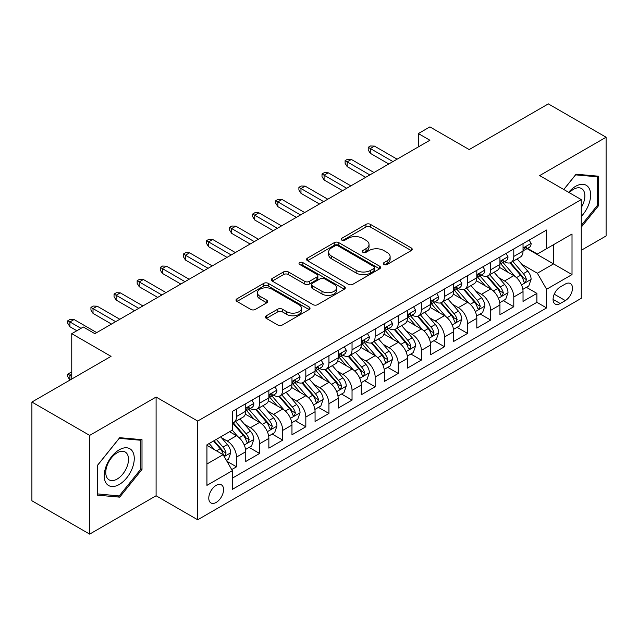 <?xml version="1.0" encoding="UTF-8"?>
<svg xmlns="http://www.w3.org/2000/svg" width="638" height="638" viewBox="0 0 638 638"><rect width="100%" height="100%" fill="white"/><g stroke="black" fill="none" stroke-linecap="round" stroke-linejoin="round"><path stroke-width="0.96" d="M383.996 264.475A2.249 1.3 0 0 0 387.17 264.475L411.271 250.559A3.206 1.85 0 0 0 412.204 249.251A3.206 1.85 0 0 0 411.271 247.943L370.447 224.377A3.206 1.85 0 0 0 365.909 224.377L341.809 238.285A2.249 1.3 0 0 0 341.155 239.202A2.249 1.3 0 0 0 341.809 240.119A2.249 1.3 0 0 0 344.983 240.119L348.101 238.317A10.264 5.925 0 0 1 362.615 238.317L366.021 240.287A10.264 5.925 0 0 1 369.027 244.474A10.264 5.925 0 0 1 366.021 248.661L362.902 250.463A2.249 1.3 0 0 0 362.24 251.38A2.249 1.3 0 0 0 362.902 252.297A2.249 1.3 0 0 0 366.076 252.297L369.195 250.495A10.264 5.925 0 0 1 383.709 250.495L387.114 252.465A10.264 5.925 0 0 1 390.121 256.651A10.264 5.925 0 0 1 387.114 260.838L383.996 262.641A2.249 1.3 0 0 0 383.334 263.558A2.249 1.3 0 0 0 383.996 264.475L383.996 262.641M216.178 502.433A10.455 6.037 120 0 0 223.005 493.214A10.455 6.037 120 0 0 221.402 484.84A10.455 6.037 120 0 0 216.178 485.358A10.455 6.037 120 0 0 209.344 494.57A10.455 6.037 120 0 0 210.947 502.951A10.455 6.037 120 0 0 216.178 502.433M266.341 315.77A3.206 1.85 0 0 0 265.4 317.086A3.206 1.85 0 0 0 266.341 318.394L277.793 325.005A3.206 1.85 0 0 0 282.331 325.005L309.095 309.55A3.206 1.85 0 0 0 310.028 308.242A3.206 1.85 0 0 0 309.095 306.934L268.263 283.368A3.206 1.85 0 0 0 263.733 283.368L236.969 298.815A3.206 1.85 0 0 0 236.028 300.123A3.206 1.85 0 0 0 236.969 301.431L250.806 309.422A3.206 1.85 0 0 0 255.336 309.422L266.796 302.811A3.206 1.85 0 0 0 267.729 301.503A3.206 1.85 0 0 0 266.796 300.187L259.929 296.231A8.581 4.952 0 0 1 257.417 292.73A8.581 4.952 0 0 1 262.712 288.153A8.581 4.952 0 0 1 272.067 289.221L298.943 304.741A8.581 4.952 0 0 1 301.455 308.242A8.581 4.952 0 0 1 296.16 312.819A8.581 4.952 0 0 1 286.805 311.751L282.331 309.159A3.206 1.85 0 0 0 277.793 309.159L266.341 315.77L266.341 318.394M581.258 250.295L606.1 235.956L606.1 137.234L548.337 103.882L469.193 149.571L429.908 126.898L418.361 133.565L429.908 140.24L94.863 333.674L83.315 327.007L71.759 333.674L71.759 379.028M89.663 435.395L89.663 534.118L156.095 495.766L156.095 397.043L89.663 435.395L31.9 402.044L111.044 356.355L71.759 333.674M156.095 397.043L197.692 421.056L581.258 199.598L581.258 298.321L197.692 519.779L197.692 421.056M606.1 137.234L539.668 175.586L581.258 199.598M348.332 284.285A3.206 1.85 0 0 0 352.862 284.285L379.626 268.829A3.206 1.85 0 0 0 380.567 267.521A3.206 1.85 0 0 0 379.626 266.213L338.802 242.639A3.206 1.85 0 0 0 334.264 242.639L307.5 258.095A3.206 1.85 0 0 0 306.567 259.403A3.206 1.85 0 0 0 307.5 260.711L348.332 284.285M300.578 264.961A2.249 1.3 0 0 1 302.851 265.28L302.851 262.609L344.361 286.574A3.206 1.85 0 0 1 345.302 287.882A3.206 1.85 0 0 1 344.361 289.189L317.596 304.645A3.206 1.85 0 0 1 313.059 304.645L272.235 281.071L272.235 278.455A3.206 1.85 0 0 0 271.294 279.763A3.206 1.85 0 0 0 272.235 281.071M272.235 278.455L283.687 271.844A3.206 1.85 0 0 1 288.224 271.844L304.781 281.398A3.206 1.85 0 0 0 309.318 281.398L316.919 277.012A3.206 1.85 0 0 0 317.86 275.704A3.206 1.85 0 0 0 316.919 274.396L299.677 264.443A2.249 1.3 0 0 1 299.023 263.526A2.249 1.3 0 0 1 300.41 262.33A2.249 1.3 0 0 1 302.851 262.609M89.663 534.118L31.9 500.766L31.9 402.044M231.714 469.584L236.507 466.817L226.921 461.274M221.466 437.716L227.264 441.065A13.071 7.544 60 0 1 236.507 457.071L245.75 451.736L245.75 461.473L259.618 453.474L249.099 447.405M244.569 424.374L250.375 427.723A13.071 7.544 60 0 1 259.618 443.737L268.861 438.402L268.861 448.139L282.722 440.132L272.211 434.063M267.681 411.031L273.479 414.381A13.071 7.544 60 0 1 282.722 430.395L291.965 425.06L291.965 434.797L305.825 426.79L295.314 420.721M290.784 397.697L296.59 401.047A13.071 7.544 60 0 1 305.825 417.053L315.068 411.717L315.068 421.455L328.937 413.448L318.426 407.379M313.888 384.355L319.694 387.705A13.071 7.544 60 0 1 328.937 403.71L338.18 398.375L338.18 408.113L352.04 400.114L341.529 394.037M337 371.013L342.797 374.362A13.071 7.544 60 0 1 352.04 390.368L361.283 385.033L361.283 394.77L375.152 386.772L364.633 380.703M360.103 357.671L365.909 361.02A13.071 7.544 60 0 1 375.152 377.034L384.395 371.699L384.395 381.436L398.256 373.429L387.744 367.36M383.215 344.337L389.013 347.686A13.071 7.544 60 0 1 398.256 363.692L407.499 358.357L407.499 368.094L421.359 360.087L410.848 354.018M406.318 330.994L412.116 334.344A13.071 7.544 60 0 1 421.359 350.35L430.602 345.014L430.602 354.752L444.471 346.745L433.952 340.676M429.422 317.652L435.228 321.002A13.071 7.544 60 0 1 444.471 337.008L453.714 331.672L453.714 341.41L467.574 333.411L457.063 327.342M452.533 304.31L458.331 307.66A13.071 7.544 60 0 1 467.574 323.673L476.817 318.33L476.817 328.076L490.686 320.069L480.167 314M475.637 290.968L481.443 294.317A13.071 7.544 60 0 1 490.686 310.331L499.929 304.996L499.929 314.733L513.789 306.726L513.789 296.989A13.071 7.544 -120 0 0 504.546 280.983L498.749 277.634M503.278 300.657L513.789 306.726M245.75 451.736A13.071 7.544 -120 0 0 236.507 435.73L229.576 431.727M268.861 438.402A13.071 7.544 -120 0 0 259.618 422.388L245.327 414.142M291.965 425.06A13.071 7.544 -120 0 0 282.722 409.046L268.431 400.8M315.068 411.717A13.071 7.544 -120 0 0 305.825 395.712L291.542 387.457M338.18 398.375A13.071 7.544 -120 0 0 328.937 382.369L314.646 374.115M361.283 385.033A13.071 7.544 -120 0 0 352.04 369.027L337.749 360.773M384.395 371.699A13.071 7.544 -120 0 0 375.152 355.685L360.861 347.439M407.499 358.357A13.071 7.544 -120 0 0 398.256 342.343L383.964 334.097M430.602 345.014A13.071 7.544 -120 0 0 421.359 329.009L407.076 320.755M453.714 331.672A13.071 7.544 -120 0 0 444.471 315.666L430.179 307.412M476.817 318.33A13.071 7.544 -120 0 0 467.574 302.324L453.283 294.078M499.929 304.996A13.071 7.544 -120 0 0 490.686 288.982L476.395 280.736M565.316 284.046L560.236 286.98A10.128 5.846 120 0 0 553.617 295.912A10.128 5.846 120 0 0 555.172 304.031A10.128 5.846 120 0 0 560.236 303.529L565.316 300.594A10.128 5.846 120 0 0 571.935 291.662A10.128 5.846 120 0 0 570.38 283.543A10.128 5.846 120 0 0 565.316 284.046M206.935 464.009L223.109 454.671L232.352 470.685L232.352 489.362L546.599 307.931L546.599 289.253L537.356 273.239L521.852 264.291M232.352 470.685L206.935 485.358L206.935 444.798L232.352 430.124L232.352 411.446L546.599 230.015L546.599 248.692L572.015 234.018L572.015 274.579L546.599 289.253M250.256 408.448L250.375 408.511A13.071 7.544 60 0 0 256.907 409.165L266.15 403.822A13.071 7.544 -120 0 0 268.861 397.841L268.861 390.368M273.359 395.105L273.479 395.177A13.071 7.544 60 0 0 280.018 395.823L289.261 390.488A13.071 7.544 -120 0 0 291.965 384.499L291.965 377.034M296.463 381.763L296.59 381.835A13.071 7.544 60 0 0 303.122 382.481L312.365 377.146A13.071 7.544 -120 0 0 315.068 371.164L315.068 363.692M319.574 368.421L319.694 368.493A13.071 7.544 60 0 0 326.225 369.139L335.468 363.804A13.071 7.544 -120 0 0 338.18 357.822L338.18 350.35M342.678 355.079L342.797 355.151A13.071 7.544 60 0 0 349.337 355.797L358.58 350.461A13.071 7.544 -120 0 0 361.283 344.48L361.283 337.008M365.789 341.745L365.909 341.809A13.071 7.544 60 0 0 372.44 342.462L381.684 337.127A13.071 7.544 -120 0 0 384.395 331.138L384.395 323.665M388.893 328.403L389.013 328.474A13.071 7.544 60 0 0 395.552 329.12L404.795 323.785A13.071 7.544 -120 0 0 407.499 317.796L407.499 310.331M411.996 315.06L412.116 315.132A13.071 7.544 60 0 0 418.656 315.778L427.899 310.443A13.071 7.544 -120 0 0 430.602 304.462L430.602 296.989M435.108 301.718L435.228 301.79A13.071 7.544 60 0 0 441.759 302.436L451.002 297.101A13.071 7.544 -120 0 0 453.714 291.119L453.714 283.647M458.212 288.384L458.331 288.448A13.071 7.544 60 0 0 464.871 289.094L474.114 283.758A13.071 7.544 -120 0 0 476.817 277.777L476.817 270.305M481.315 275.042L481.443 275.114A13.071 7.544 60 0 0 487.974 275.76L497.217 270.424A13.071 7.544 -120 0 0 499.929 264.435L499.929 256.962M232.352 478.149L536.893 302.324L536.893 293.384L523.032 301.391L523.032 291.654A13.071 7.544 -120 0 0 513.789 275.64L499.498 267.394M504.427 261.7L504.546 261.771A13.071 7.544 -120 0 0 511.078 262.417A13.071 7.544 -120 0 0 513.789 256.436L513.789 248.964M511.078 262.417L520.321 257.082A13.071 7.544 -120 0 0 523.032 251.093L523.032 243.628M236.507 409.046L236.507 416.518A13.071 7.544 60 0 1 233.803 422.5A13.071 7.544 60 0 1 232.352 423.034M233.803 422.5L243.046 417.164A13.071 7.544 -120 0 0 245.75 411.183L245.75 403.71M259.618 395.704L259.618 403.176A13.071 7.544 60 0 1 256.907 409.165M282.722 382.369L282.722 389.834A13.071 7.544 60 0 1 280.018 395.823M305.825 369.027L305.825 376.5A13.071 7.544 60 0 1 303.122 382.481M328.937 355.685L328.937 363.158A13.071 7.544 60 0 1 326.225 369.139M352.04 342.343L352.04 349.815A13.071 7.544 60 0 1 349.337 355.797M375.152 329.009L375.152 336.473A13.071 7.544 60 0 1 372.44 342.462M398.256 315.666L398.256 323.139A13.071 7.544 60 0 1 395.552 329.12M421.359 302.324L421.359 309.797A13.071 7.544 60 0 1 418.656 315.778M444.471 288.982L444.471 296.455A13.071 7.544 60 0 1 441.759 302.436M467.574 275.64L467.574 283.113A13.071 7.544 60 0 1 464.871 289.094M490.686 262.306L490.686 269.77A13.071 7.544 60 0 1 487.974 275.76M490.686 310.331L490.686 320.069M467.574 323.673L467.574 333.411M444.471 337.008L444.471 346.745M421.359 350.35L421.359 360.087M398.256 363.692L398.256 373.429M375.152 377.034L375.152 386.772M352.04 390.368L352.04 400.114M328.937 403.71L328.937 413.448M305.825 417.053L305.825 426.79M282.722 430.395L282.722 440.132M259.618 443.737L259.618 453.474M236.507 457.071L236.507 466.817M223.109 454.671L206.935 445.332M537.356 273.239L553.529 263.901L553.529 244.697L572.015 234.018M527.068 248.629L572.015 274.579M527.53 248.357L537.356 254.028L546.599 248.692M156.095 495.766L197.692 519.779M418.361 133.565L418.361 146.907M526.382 287.315L536.893 293.384M536.893 302.324L546.599 307.931M581.258 227.2L598.356 205.93L598.356 176.2L576.058 174.206L563.769 189.502M97.407 495.152L119.705 497.146L142.003 469.409L142.003 439.678L119.705 437.684L97.407 465.421L97.407 495.152M597.208 205.261L598.356 205.93M140.846 468.739L142.003 469.409M117.352 495.782L119.705 497.146M384.889 264.794L387.114 263.51A10.264 5.925 0 0 0 390.121 259.323L390.121 256.651M369.027 244.474L369.027 247.145A10.264 5.925 0 0 1 366.021 251.332L363.796 252.616M411.223 250.59L370.447 227.04A3.206 1.85 0 0 0 365.909 227.04L342.71 240.438M379.586 268.853L338.802 245.311A3.206 1.85 0 0 0 334.264 245.311L307.548 260.735M373.956 268.439A2.249 1.3 0 0 0 374.618 267.521A2.249 1.3 0 0 0 373.956 266.604L338.124 245.917A2.249 1.3 0 0 0 334.95 245.917L331.656 247.815A10.264 5.925 0 0 0 328.65 252.002A10.264 5.925 0 0 0 331.656 256.197L356.156 270.337A10.264 5.925 0 0 0 370.67 270.337L373.956 268.439L373.956 271.102A2.249 1.3 0 0 0 374.618 270.185L374.618 267.521M328.65 252.002L328.65 254.674A10.264 5.925 0 0 0 331.656 258.861L331.656 256.197M373.956 271.102L370.67 273A10.264 5.925 0 0 1 356.156 273L331.656 258.861M272.274 281.095L283.687 274.507L283.687 271.844M317.86 275.704L317.86 278.375A3.206 1.85 0 0 1 316.919 279.683L309.318 284.07A3.206 1.85 0 0 1 304.781 284.07L288.224 274.507A3.206 1.85 0 0 0 283.687 274.507M302.851 265.28L344.321 289.213M321.967 291.319A8.581 4.952 0 0 0 331.313 292.395A8.581 4.952 0 0 0 336.609 287.818A8.581 4.952 0 0 0 334.097 284.317L324.63 278.846A3.206 1.85 0 0 0 320.093 278.846L312.492 283.232A3.206 1.85 0 0 0 311.551 284.54A3.206 1.85 0 0 0 312.492 285.856L321.967 291.319L321.967 293.99A8.581 4.952 0 0 0 331.313 295.059A8.581 4.952 0 0 0 336.609 290.481L336.609 287.818M311.551 284.54L311.551 287.212A3.206 1.85 0 0 0 312.492 288.52L312.492 285.856M321.967 293.99L312.492 288.52M301.455 308.242L301.455 310.913A8.581 4.952 0 0 1 296.16 315.491A8.581 4.952 0 0 1 286.805 314.414L282.331 311.83A3.206 1.85 0 0 0 277.793 311.83L266.381 318.418M257.417 292.73L257.417 295.394A8.581 4.952 0 0 0 259.929 298.895L259.929 296.231M266.748 302.835L259.929 298.895M309.047 309.582L268.263 286.031A3.206 1.85 0 0 0 263.733 286.031L237.009 301.463M522.841 289.365L528.806 285.92L531.119 279.245A8.661 5 -120 0 0 527.746 271.118L517.187 258.892M515.073 276.485L503.007 262.521M508.207 272.418L501.205 264.315A20.751 11.978 -120 0 0 500.559 263.59M509.906 262.888L520.584 275.249A8.661 5 60 0 1 523.67 281.214L524.3 282.243L525.473 282.076L526.446 279.611A8.661 5 -120 0 0 523.359 273.646L512.8 261.428M510.536 262.681L522.004 275.967A4.41 2.544 60 0 1 523.12 277.697L526.446 279.611M529.157 240.087L531.119 243.493A8.661 5 60 0 1 529.325 247.321L524.938 249.857A8.661 5 -120 0 0 526.446 247.863L526.262 247.097M523.32 250.263L523.359 250.263A8.661 5 -120 0 0 524.938 249.857M525.321 247.217L526.446 247.863C525.895 246.555 524.97 247.089 523.67 249.466A8.661 5 60 0 1 523.032 250.694M392.944 161.581L370.295 148.51L370.295 153.311L368.214 149.978L368.214 147.306L370.295 148.51L374.458 146.11L397.099 159.181M370.295 153.311L388.781 163.982M368.214 147.306L370.526 145.974L374.458 146.11M581.258 216.465A21.237 12.266 120 0 0 590.341 191.831A21.237 12.266 120 0 0 575.596 186.328A21.237 12.266 120 0 0 568.641 192.317M581.258 207.557A16.078 9.283 120 0 0 581.537 188.529A16.078 9.283 120 0 0 573.49 189.327A16.078 9.283 120 0 0 569.287 192.684M563.809 189.526L575.596 174.868L597.208 176.798L597.208 205.603L581.258 225.437M595.772 175.968L597.208 176.798M132.249 468.308A21.237 12.266 120 0 0 126.755 447.788A21.237 12.266 120 0 0 106.235 465.987A21.237 12.266 120 0 0 111.73 486.499A21.237 12.266 120 0 0 132.249 468.308M126.986 466.809A16.078 9.283 120 0 0 125.176 452.007A16.078 9.283 120 0 0 107.288 465.054A16.078 9.283 120 0 0 109.098 479.856A16.078 9.283 120 0 0 126.986 466.809M97.638 494.019L97.638 465.214L119.242 438.338L140.846 440.268L140.846 469.074L119.242 495.949L97.407 493.892M139.419 439.446L140.846 440.268M499.729 302.707L505.703 299.254L508.007 292.587A8.661 5 -120 0 0 504.642 284.452L494.083 272.235M491.97 289.827L479.904 275.855M485.103 285.76L478.093 277.65A20.751 11.978 -120 0 0 477.455 276.932M486.794 276.23L497.473 288.591A8.661 5 60 0 1 500.567 294.557L501.197 295.585L502.361 295.418L503.334 292.954A8.661 5 -120 0 0 500.248 286.988L489.689 274.763M487.424 276.023L498.9 289.309A4.41 2.544 60 0 1 500.009 291.032L503.334 292.954M476.626 316.041L482.591 312.596L484.904 305.929A8.661 5 -120 0 0 481.53 297.794L470.972 285.569M468.858 303.17L456.792 289.197M461.992 299.102L454.99 290.992A20.751 11.978 -120 0 0 454.344 290.274M463.69 289.564L474.369 301.934A8.661 5 60 0 1 477.455 307.899L478.085 308.92L479.258 308.76L480.231 306.296A8.661 5 -120 0 0 477.144 300.331L466.585 288.105M464.32 289.365L475.796 302.651A4.41 2.544 60 0 1 476.905 304.374L480.231 306.296M453.514 329.383L459.488 325.938L461.8 319.263A8.661 5 -120 0 0 458.427 311.137L447.868 298.911M445.755 316.512L433.688 302.54M438.888 312.445L431.886 304.334A20.751 11.978 -120 0 0 431.24 303.608M440.587 302.906L451.265 315.268A8.661 5 60 0 1 454.352 321.233L454.982 322.262L456.154 322.102L457.127 319.638A8.661 5 -120 0 0 454.033 313.673L443.482 301.447M441.209 302.707L452.685 315.993A4.41 2.544 60 0 1 453.801 317.716L457.127 319.638M430.411 342.726L436.384 339.28L438.689 332.605A8.661 5 -120 0 0 435.315 324.479L424.764 312.253M422.643 329.854L410.577 315.882M415.777 325.779L408.775 317.676A20.751 11.978 -120 0 0 408.137 316.95M417.475 316.249L428.154 328.61A8.661 5 60 0 1 431.24 334.575L431.87 335.604L433.043 335.436L434.015 332.98A8.661 5 -120 0 0 430.929 327.007L420.37 314.789M418.105 316.049L429.581 329.328A4.41 2.544 60 0 1 430.69 331.058L434.015 332.98M506.046 253.43L508.007 256.835A8.661 5 60 0 1 506.221 260.663L501.827 263.199A8.661 5 -120 0 0 503.334 261.205L503.151 260.44M500.216 263.606L500.248 263.606A8.661 5 -120 0 0 501.827 263.199M502.218 260.559L503.334 261.205C502.792 259.897 501.867 260.432 500.567 262.808A8.661 5 60 0 1 499.929 264.036M369.833 174.924L347.192 161.845L347.192 166.654L345.11 163.32L345.11 160.648L347.192 161.845L351.347 159.444L373.996 172.523M347.192 166.654L365.678 177.324M345.11 160.648L347.423 159.317L351.347 159.444M482.942 266.772L484.904 270.169A8.661 5 60 0 1 483.11 274.005L478.723 276.541A8.661 5 -120 0 0 480.231 274.547L480.047 273.774M477.104 276.948L477.144 276.948A8.661 5 -120 0 0 478.723 276.541M479.114 273.901L480.231 274.547C479.688 273.239 478.763 273.774 477.455 276.142A8.661 5 60 0 1 476.817 277.378M346.729 188.266L324.08 175.187L324.08 179.988L322.007 176.654L322.007 173.991L324.08 175.187L328.243 172.786L350.884 185.857M324.08 179.988L342.566 190.666M322.007 173.991L324.311 172.651L328.243 172.786M459.839 280.114L461.8 283.511A8.661 5 60 0 1 460.006 287.347L455.612 289.883A8.661 5 -120 0 0 457.127 287.882L456.944 287.116M454.001 290.282L454.033 290.282A8.661 5 -120 0 0 455.612 289.883M456.003 287.236L457.127 287.882C456.577 286.582 455.652 287.116 454.352 289.485A8.661 5 60 0 1 453.714 290.721M323.618 201.6L300.976 188.529L300.976 193.33L298.895 189.996L298.895 187.333L300.976 188.529L305.139 186.129L327.78 199.2M300.976 193.33L319.463 204.001M298.895 187.333L301.208 185.993L305.139 186.129M436.727 293.456L438.689 296.853A8.661 5 60 0 1 436.902 300.681L432.508 303.217A8.661 5 -120 0 0 434.015 301.224L433.832 300.458M430.897 303.624L430.929 303.624A8.661 5 -120 0 0 432.508 303.217M432.899 300.578L434.015 301.224C433.473 299.924 432.548 300.458 431.24 302.827A8.661 5 60 0 1 430.602 304.055M300.514 214.942L277.873 201.871L277.873 206.672L275.791 203.339L275.791 200.667L277.873 201.871L282.028 199.471L304.677 212.542M277.873 206.672L296.359 217.343M275.791 200.667L278.104 199.335L282.028 199.471M407.307 356.068L413.272 352.615L415.585 345.948A8.661 5 -120 0 0 412.212 337.813L401.653 325.595M399.54 343.188L387.473 329.224M392.673 339.121L385.671 331.018A20.751 11.978 -120 0 0 385.025 330.293M394.372 329.591L405.05 341.952A8.661 5 60 0 1 408.137 347.917L408.767 348.946L409.939 348.779L410.912 346.314A8.661 5 -120 0 0 407.826 340.349L397.267 328.131M395.002 329.383L406.47 342.67A4.41 2.544 60 0 1 407.586 344.4L410.912 346.314M413.623 306.79L415.585 310.196A8.661 5 60 0 1 413.791 314.024L409.405 316.56A8.661 5 -120 0 0 410.912 314.566L410.728 313.8M407.786 316.966L407.826 316.966A8.661 5 -120 0 0 409.405 316.56M409.795 313.92L410.912 314.566C410.362 313.258 409.444 313.792 408.137 316.169A8.661 5 60 0 1 407.499 317.397M277.41 228.284L254.761 215.213L254.761 220.014L252.688 216.681L252.688 214.009L254.761 215.213L258.924 212.813L281.565 225.884M254.761 220.014L273.247 230.685M252.688 214.009L254.993 212.677L258.924 212.813M384.196 369.41L390.169 365.957L392.482 359.29A8.661 5 -120 0 0 389.108 351.155L378.549 338.938M376.436 356.53L364.37 342.558M369.569 352.463L362.567 344.353A20.751 11.978 -120 0 0 361.921 343.635M371.268 342.933L381.947 355.294A8.661 5 60 0 1 385.033 361.26L385.663 362.288L386.827 362.121L387.8 359.657A8.661 5 -120 0 0 384.714 353.691L374.155 341.466M371.89 342.726L383.366 356.012A4.41 2.544 60 0 1 384.475 357.735L387.8 359.657M361.092 382.744L367.065 379.299L369.37 372.632A8.661 5 -120 0 0 365.997 364.497L355.446 352.272M353.324 369.873L341.258 355.9M346.458 365.805L339.456 357.695A20.751 11.978 -120 0 0 338.81 356.977M348.157 356.267L358.835 368.636A8.661 5 60 0 1 361.921 374.602L362.551 375.623L363.724 375.463L364.697 372.999A8.661 5 -120 0 0 361.61 367.033L351.052 354.808M348.787 356.068L360.263 369.354A4.41 2.544 60 0 1 361.371 371.077L364.697 372.999M337.981 396.086L343.954 392.641L346.267 385.966A8.661 5 -120 0 0 342.893 377.84L332.334 365.614M330.221 383.215L318.155 369.243M323.354 379.147L316.352 371.037A20.751 11.978 -120 0 0 315.706 370.311M325.053 369.609L335.732 381.971A8.661 5 60 0 1 338.818 387.936L339.448 388.965L340.62 388.797L341.593 386.341A8.661 5 -120 0 0 338.499 380.376L327.948 368.15M325.683 369.41L337.151 382.696A4.41 2.544 60 0 1 338.268 384.419L341.593 386.341M314.877 409.429L320.85 405.983L323.155 399.308A8.661 5 -120 0 0 319.79 391.182L309.231 378.956M307.117 396.549L295.051 382.585M300.251 392.482L293.241 384.379A20.751 11.978 -120 0 0 292.603 383.653M301.941 382.952L312.62 395.313A8.661 5 60 0 1 315.714 401.278L316.344 402.307L317.509 402.139L318.482 399.675A8.661 5 -120 0 0 315.395 393.71L304.836 381.492M302.571 382.752L314.048 396.031A4.41 2.544 60 0 1 315.156 397.761L318.482 399.675M291.773 422.771L297.739 419.318L300.051 412.65A8.661 5 -120 0 0 296.678 404.516L286.119 392.298M284.006 409.891L271.94 395.927M277.139 405.824L270.137 397.721A20.751 11.978 -120 0 0 269.491 396.995M278.838 396.294L289.516 408.655A8.661 5 60 0 1 292.603 414.62L293.233 415.649L294.405 415.482L295.378 413.017A8.661 5 -120 0 0 292.292 407.052L281.733 394.834M279.468 396.086L290.944 409.373A4.41 2.544 60 0 1 292.052 411.103L295.378 413.017M390.512 320.132L392.482 323.538A8.661 5 60 0 1 390.687 327.366L386.293 329.902A8.661 5 -120 0 0 387.8 327.908L387.617 327.135M384.682 330.309L384.714 330.309A8.661 5 -120 0 0 386.293 329.902M386.684 327.262L387.8 327.908C387.258 326.6 386.333 327.135 385.033 329.511A8.661 5 60 0 1 384.395 330.739M254.299 241.627L231.658 228.548L231.658 233.356L229.576 230.015L229.576 227.351L231.658 228.548L235.813 226.147L258.462 239.226M231.658 233.356L250.144 244.027M229.576 227.351L231.889 226.019L235.813 226.147M367.408 333.475L369.37 336.872A8.661 5 60 0 1 367.576 340.708L363.189 343.244A8.661 5 -120 0 0 364.697 341.25L364.513 340.477M361.571 343.651L361.61 343.651A8.661 5 -120 0 0 363.189 343.244M363.58 340.604L364.697 341.25C364.154 339.942 363.229 340.477 361.921 342.845A8.661 5 60 0 1 361.283 344.081M231.195 254.969L208.554 241.89L208.554 246.691L206.473 243.357L206.473 240.693L208.554 241.89L212.709 239.489L235.35 252.56M208.554 246.691L227.032 257.369M206.473 240.693L208.778 239.354L212.709 239.489M344.305 346.817L346.267 350.214A8.661 5 60 0 1 344.472 354.05L340.086 356.578A8.661 5 -120 0 0 341.593 354.584L341.41 353.819M338.467 356.985L338.499 356.985A8.661 5 -120 0 0 340.086 356.578M340.469 353.938L341.593 354.584C341.043 353.285 340.118 353.819 338.818 356.187A8.661 5 60 0 1 338.18 357.424M208.092 268.303L185.443 255.232L185.443 260.033L183.361 256.699L183.361 254.028L185.443 255.232L189.606 252.831L212.247 265.902M185.443 260.033L203.929 270.703M183.361 254.028L185.674 252.696L189.606 252.831M321.193 360.151L323.155 363.556A8.661 5 60 0 1 321.369 367.384L316.974 369.92A8.661 5 -120 0 0 318.482 367.927L318.298 367.161M315.363 370.327L315.395 370.327A8.661 5 -120 0 0 316.974 369.92M317.365 367.281L318.482 367.927C317.939 366.627 317.014 367.153 315.714 369.53A8.661 5 60 0 1 315.068 370.758M184.98 281.645L162.339 268.574L162.339 273.375L160.258 270.041L160.258 267.37L162.339 268.574L166.494 266.174L189.143 279.245M162.339 273.375L180.825 284.046M160.258 267.37L162.57 266.038L166.494 266.174M298.09 373.493L300.051 376.899A8.661 5 60 0 1 298.257 380.726L293.871 383.263A8.661 5 -120 0 0 295.378 381.269L295.195 380.503M292.252 383.669L292.292 383.669A8.661 5 -120 0 0 293.871 383.263M294.262 380.623L295.378 381.269C294.836 379.961 293.911 380.495 292.603 382.872A8.661 5 60 0 1 291.965 384.1M161.877 294.987L139.228 281.916L139.228 286.717L137.154 283.384L137.154 280.712L139.228 281.916L143.391 279.508L166.032 292.587M139.228 286.717L157.714 297.388M137.154 280.712L139.459 279.38L143.391 279.508M268.662 436.105L274.635 432.66L276.948 425.993A8.661 5 -120 0 0 273.574 417.858L263.016 405.632M260.902 423.233L248.836 409.261M254.036 419.166L247.034 411.055A20.751 11.978 -120 0 0 246.388 410.338M255.734 409.628L266.413 421.997A8.661 5 60 0 1 269.499 427.962L270.129 428.983L271.294 428.824L272.266 426.359A8.661 5 -120 0 0 269.18 420.394L258.621 408.168M256.356 409.429L267.832 422.715A4.41 2.544 60 0 1 268.949 424.437L272.266 426.359M274.978 386.835L276.948 390.241A8.661 5 60 0 1 275.153 394.069L270.759 396.605A8.661 5 -120 0 0 272.266 394.611L272.091 393.837M269.148 397.011L269.18 397.011A8.661 5 -120 0 0 270.759 396.605M271.15 393.965L272.266 394.611C271.724 393.303 270.799 393.837 269.499 396.206A8.661 5 60 0 1 268.861 397.442M138.765 308.329L116.124 295.25L116.124 300.059L114.043 296.718L114.043 294.054L116.124 295.25L120.279 292.85L142.928 305.929M116.124 300.059L134.61 310.73M114.043 294.054L116.355 292.722L120.279 292.85M245.558 449.447L251.531 446.002L253.836 439.335A8.661 5 -120 0 0 250.463 431.2L239.912 418.975M237.791 436.575L232.264 430.171M230.924 432.508L230.031 431.463M232.623 422.97L243.301 435.339A8.661 5 60 0 1 246.388 441.305L247.018 442.325L248.19 442.166L249.163 439.702A8.661 5 -120 0 0 246.077 433.736L235.518 421.511M233.253 422.771L244.729 436.057A4.41 2.544 60 0 1 245.837 437.78L249.163 439.702M251.874 400.178L253.836 403.575A8.661 5 60 0 1 252.042 407.411L247.656 409.947A8.661 5 -120 0 0 249.163 407.953L248.979 407.18M246.045 410.354L246.077 410.346A8.661 5 -120 0 0 247.656 409.947M248.046 407.307L249.163 407.953C248.621 406.645 247.696 407.18 246.388 409.548A8.661 5 60 0 1 245.75 410.784M115.661 321.664L93.02 308.593L93.02 313.394L90.939 310.06L90.939 307.396L93.02 308.593L97.175 306.192L119.824 319.263M93.02 313.394L111.498 324.072M90.939 307.396L93.252 306.057L97.175 306.192M226.458 460.476L228.42 459.344L230.733 452.669A8.661 5 -120 0 0 227.359 444.542L220.716 436.847M214.512 449.71L209.16 443.514M207.821 445.85L206.935 444.822M213.547 440.978L220.198 448.673A8.661 5 60 0 1 223.284 454.639L223.914 455.668L225.086 455.5L226.059 453.044A8.661 5 -120 0 0 222.973 447.079L216.322 439.383M214.089 440.675L221.617 449.399A4.41 2.544 60 0 1 222.734 451.122L226.059 453.044M71.759 374.227L69.909 375.296L71.759 376.364M67.827 374.099L69.909 375.296L69.909 380.096L67.827 376.763L67.827 374.099L70.14 372.759L71.759 372.815M81.002 328.339L69.909 321.935L69.909 326.736L67.827 323.402L67.827 320.731L69.909 321.935L74.072 319.534L96.713 332.605M69.909 326.736L76.839 330.739M67.827 320.731L70.14 319.399L74.072 319.534M227.264 441.065L236.507 435.73M250.375 427.723L259.618 422.388M273.479 414.381L282.722 409.046M296.59 401.047L305.825 395.712M319.694 387.705L328.937 382.369M342.797 374.362L352.04 369.027M365.909 361.02L375.152 355.685M389.013 347.686L398.256 342.343M412.116 334.344L421.359 329.009M435.228 321.002L444.471 315.666M458.331 307.66L467.574 302.324M481.443 294.317L490.686 288.982M504.546 280.983L513.789 275.64M513.789 256.436L523.032 251.093M236.507 416.518L245.75 411.183M259.618 403.176L268.861 397.841M282.722 389.834L291.965 384.499M305.825 376.5L315.068 371.164M328.937 363.158L338.18 357.822M352.04 349.815L361.283 344.48M375.152 336.473L384.395 331.138M398.256 323.139L407.499 317.796M421.359 309.797L430.602 304.462M444.471 296.455L453.714 291.119M467.574 283.113L476.817 277.777M490.686 269.77L499.929 264.435M513.789 296.989L523.032 291.654M554.239 294.19L565.316 300.594M553.074 299.389L560.236 303.529M387.114 263.51L387.114 260.838M362.902 252.297L362.902 250.463M366.021 251.332L366.021 248.661M341.809 240.119L341.809 238.285M365.909 227.04L365.909 224.377M370.447 227.04L370.447 224.377M411.271 250.559L411.271 247.943M307.5 260.711L307.5 258.095M334.264 245.311L334.264 242.639M338.802 245.311L338.802 242.639M379.626 268.829L379.626 266.213M356.156 273L356.156 270.337M370.67 273L370.67 270.337M288.224 274.507L288.224 271.844M304.781 284.07L304.781 281.398M309.318 284.07L309.318 281.398M316.919 279.683L316.919 277.012M344.361 289.189L344.361 286.574M277.793 311.83L277.793 309.159M282.331 311.83L282.331 309.159M286.805 314.414L286.805 311.751M266.796 302.811L266.796 300.187M236.969 301.431L236.969 298.815M263.733 286.031L263.733 283.368M268.263 286.031L268.263 283.368M309.095 309.55L309.095 306.934M521.517 284.923L531.063 279.412M523.359 273.646L527.746 271.118M516.453 277.634L520.584 275.249M531.063 243.389L523.032 248.03M498.414 298.265L507.952 292.754M500.248 286.988L504.642 284.452M493.349 290.976L497.473 288.591M475.302 311.607L484.848 306.096M477.144 300.331L481.53 297.794M470.238 304.318L474.369 301.934M452.198 324.941L461.745 319.431M454.033 313.673L458.427 311.137M447.134 317.652L451.265 315.268M429.087 338.284L438.633 332.773M430.929 327.007L435.315 324.479M424.023 330.994L428.154 328.61M507.952 256.731L499.929 261.373M484.848 270.073L476.817 274.707M461.745 283.416L453.714 288.049M438.633 296.758L430.602 301.391M405.983 351.626L415.529 346.115M407.826 340.349L412.212 337.813M400.919 344.337L405.05 341.952M415.529 310.092L407.499 314.733M382.88 364.968L392.418 359.457M384.714 353.691L389.108 351.155M377.816 357.679L381.947 355.294M359.768 378.31L369.314 372.799M361.61 367.033L365.997 364.497M354.704 371.021L358.835 368.636M336.665 391.644L346.211 386.134M338.499 380.376L342.893 377.84M331.601 384.355L335.732 381.971M313.553 404.986L323.099 399.476M315.395 393.71L319.79 391.182M308.489 397.697L312.62 395.313M290.45 418.329L299.996 412.818M292.292 407.052L296.678 404.516M285.385 411.039L289.516 408.655M392.418 323.434L384.395 328.068M369.314 336.776L361.283 341.41M346.211 350.118L338.18 354.752M323.099 363.461L315.068 368.094M299.996 376.795L291.965 381.436M267.346 431.671L276.892 426.16M269.18 420.394L273.574 417.858M262.282 424.382L266.413 421.997M276.892 390.137L268.861 394.77M244.234 445.005L253.78 439.502M246.077 433.736L250.463 431.2M239.17 437.724L243.301 435.339M253.78 403.479L245.75 408.113M224.201 456.577L230.677 452.836M222.973 447.079L227.359 444.542M216.457 450.835L220.198 448.673"/></g></svg>
